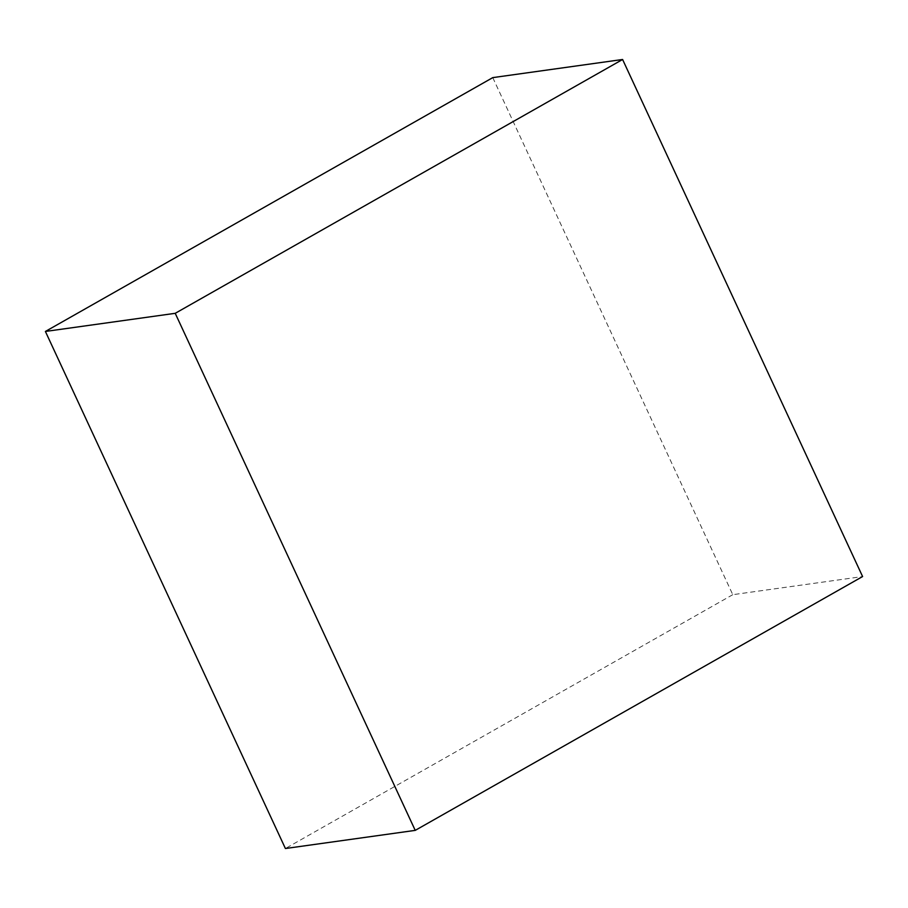 <?xml version="1.0" encoding="UTF-8"?>
<svg xmlns="http://www.w3.org/2000/svg" width="908" height="908" viewBox="0 0 908 908"><rect width="100%" height="100%" fill="white"/><g stroke="black" fill="none" stroke-linecap="round" stroke-linejoin="round"><path stroke-width="0.68" stroke-dasharray="4.54 3.41" d="M492.772 77.623L732.779 594.683L862.6 576.546M732.779 594.683L285.407 848.515"/><path stroke-width="1.36" d="M415.228 830.377L175.221 313.317L622.593 59.485L862.6 576.546L415.228 830.377L285.407 848.515L45.4 331.454L175.221 313.317M45.4 331.454L492.772 77.623L622.593 59.485"/></g></svg>
